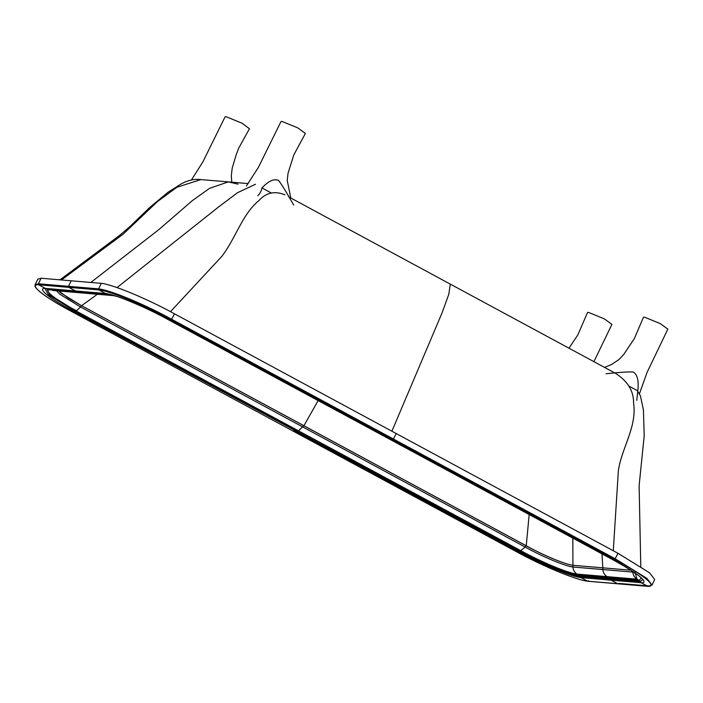 <?xml version="1.0" encoding="UTF-8"?>
<svg xmlns="http://www.w3.org/2000/svg" width="703" height="703" viewBox="0 0 703 703"><rect width="100%" height="100%" fill="white"/><g stroke="black" fill="none" stroke-linecap="round" stroke-linejoin="round"><path stroke-width="1.05" d="M515.343 550.352L515.29 551.073C541.451 565.59 576.407 580.151 587.576 581.179L588.56 580.836L587.576 581.179L581.021 577.611L579.228 575.326L576.943 574.087C574.544 572.427 573.191 570.071 572.892 567.005L572.831 565.291L630.951 570.221L602.84 567.839L601.988 553.867M572.813 538.12L572.936 565.3C565.607 564.571 543.015 555.124 526.248 545.783L81.601 305.691L68.244 298.037L58.911 291.007M529.166 514.552L526.248 545.783M97.383 294.267L81.601 305.691M238.08 184.177L228.413 181.892L200.83 179.59L176.848 187.297L157.463 201.576L123.174 234.134L61.451 279.97M255.541 184.239L237.579 192.675L218.607 206.946L117.023 287.589M284.97 194.845C274.811 190.654 266.121 192.578 258.897 200.619C242.394 213.853 235.461 238.906 221.7 256.507L170.486 311.649M613.288 550.757L618.368 470.702C621.76 447.495 637.155 427.011 633.57 402.924C633.719 391.07 627.735 381.228 615.626 373.39L288.573 196.796M648.078 586.364L652.015 585.037L654.704 579.509L649.537 572.787L617.99 553.296L174.511 313.828C148.008 299.126 112.603 284.381 101.294 283.344L41.09 278.239L37.839 279.144L35.15 284.68L38.401 283.775L38.718 284.812C27.9 283.977 43.885 296.921 71.768 311.587L74.246 311.701L75.616 310.708L519.693 550.493C541.169 562.435 569.975 574.448 579.228 575.326L639.273 580.423L641.338 577.822M617.99 553.296L614.73 559.509L612.251 559.395L612.041 558.85M396.255 433.566L392.977 439.762L390.288 439.533L168.026 319.1M618.658 583.385L648.764 585.942L647.771 586.284L641.101 582.708L639.273 580.423L636.953 579.175L635.345 573.261L634.387 572.506M46.802 288.669L49.895 294.847L75.616 310.708L520.703 550.616C540.967 561.882 568.191 573.244 576.943 574.087L636.953 579.175C634.51 577.515 633.122 575.151 632.797 572.084L633.614 572.066M293.599 430.614L293.52 431.334L293.599 430.614L293.52 431.334L515.29 551.073L518.181 551.416L520.703 550.616L525.185 547.066C542.312 556.609 565.414 566.266 572.892 567.005L632.797 572.084L632.77 571.425M109.387 294.302L110.556 294.935L50.546 289.847C42.224 289.241 54.772 299.355 76.478 310.744L80.581 307L525.185 547.066L526.143 545.774C542.892 555.106 565.511 564.562 572.831 565.291M56.539 290.805L59.904 294.276L80.581 307L81.495 305.682L526.143 545.774M71.768 311.587L71.864 310.884L71.768 311.587L293.52 431.334L296.209 431.563L518.181 551.416C540.871 564.017 571.267 576.697 581.021 577.611L641.101 582.708C650.451 583.411 636.496 572.128 612.251 559.395L390.288 439.533M48.226 288.599L53.2 290.515L113.165 295.603M58.797 290.998L61.249 293.23L81.495 305.682M41.09 278.239L38.401 283.775L68.507 286.323L68.815 287.369L38.718 284.812L45.387 288.388L46.881 288.538L45.387 288.388C36.038 287.685 50.001 298.968 74.246 311.701L518.972 550.959C541.011 563.208 570.564 575.529 580.045 576.425L640.117 581.522L642.735 579.738C641.013 576.416 630.828 569.632 612.172 559.368L168.21 319.645C145.776 307.141 115.257 294.504 106.153 293.705M110.556 294.935L116.76 296.42M101.294 283.344L98.605 288.88L98.912 289.917L105.476 293.485L106.953 293.634L45.387 288.388M174.511 313.828L171.207 320.023L168.316 319.68C145.626 307.079 115.222 294.399 105.476 293.485M593.894 361.658L611.926 324.391L604.325 318.854L588.402 312.343L587.523 312.571L577.796 334.953L568.982 348.213M604.536 367.405L611.487 364.541L619.027 359.505L623.579 354.681L634.343 338.6L643.438 317.317L644.326 317.088L660.249 323.591L667.85 329.127L647.032 372.467L639.396 393.9M636.777 400.306L637.779 390.868C638.983 381.017 637.498 374.725 633.333 372.01C628.948 371.685 619.861 372.256 606.065 373.741M628.974 386.105L637.779 390.868M257.746 195.645C259.767 193.975 261.182 191.401 261.973 187.938C268.52 180.979 274.047 178.474 278.573 180.451C281.446 184.045 286.481 192.253 293.687 205.065M290.814 198.009L287.228 180.416L288.028 173.272L293.819 154.897L305.383 133.447L297.791 127.884L281.877 121.373L280.998 121.566L258.344 167.463L246.375 185.996M271.261 192.956L261.973 187.938M191.365 180.082L202.895 161.857L225.083 116.83L225.953 116.636L241.876 123.139L249.46 128.702L238.774 148.034L236.357 154.238L232.218 168.043L231.305 175.697L231.788 182.182M318.125 400.596L303.916 425.737M228.326 181.884L209.45 188.395L192.253 200.698L159.019 229.477L90.836 282.457M450.298 284.117L448.822 294.197L442.108 312.773L391.896 431.211M652.015 585.037L646.848 578.323L615.301 558.823L171.822 319.364C145.319 304.654 109.923 289.917 98.605 288.88L68.507 286.323L71.196 280.796M647.771 586.284C658.588 587.119 642.612 574.175 614.73 559.509L171.207 320.023C145.046 305.506 110.09 290.945 98.912 289.917L68.815 287.369L75.432 290.937L76.917 291.086M587.576 581.179L617.673 583.727L611.056 580.16L609.255 577.875L606.953 576.627C604.527 574.966 603.156 572.611 602.84 569.544L602.779 567.831M46.24 288.617L45.054 288.696L48.586 294.935L74.957 311.209L296.956 431.08L298.582 430.684L303.81 425.728M78.253 291.147L83.182 293.063M59.948 279.838L119.853 235.197L129.923 226.568L149.871 207.332L168.122 192.191L176.207 187.13C184.907 180.864 193.404 178.386 201.699 179.678M228.413 181.892L248.203 183.597M637.665 391.202L640.433 395.859L643.412 409.849L644.203 435.693L639.115 485.773L640.785 566.539M632.621 571.319L636.013 574.184M635.117 572.251L634.888 571.082M648.043 586.364L587.849 581.258C576.398 580.177 541.53 565.634 515.255 551.064L71.741 311.578C56.873 303.652 46.161 296.974 39.614 291.552C33.419 285.699 35.282 286.473 35.15 284.68M46.152 288.617L106.223 293.713"/></g></svg>
